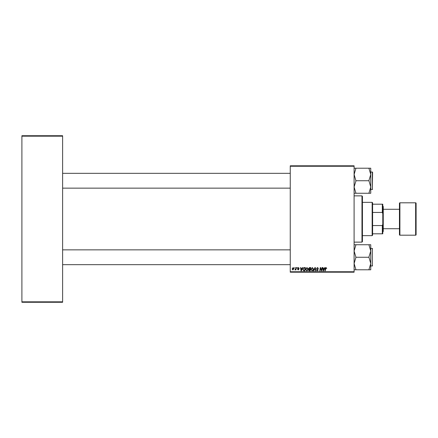 <?xml version="1.0" encoding="UTF-8"?>
<svg xmlns="http://www.w3.org/2000/svg" width="438" height="438" viewBox="0 0 438 438"><rect width="100%" height="100%" fill="white"/><g stroke="black" fill="none" stroke-linecap="round" stroke-linejoin="round"><path stroke-width="0.66" d="M290.252 165.794L354.101 165.794L354.101 166.254L290.252 166.254L290.252 165.794M302.154 268.467L302.548 267.58L302.915 267.58L301.41 270.821L300.999 270.821L300.556 267.58L300.895 267.58L301.005 268.467L302.154 268.467M308.549 268.587L309.48 267.58L310.777 267.58L310.23 270.821L308.954 270.766L308.505 270.032L308.954 269.244L308.549 268.587M326.096 267.541L326.732 268.549L326.075 267.919L325.248 270.821L324.903 270.821L325.308 268.445L326.096 267.541M321.7 269.556L322.045 267.58L322.384 267.58L321.831 270.821L321.481 270.821L320.55 268.072L320.101 270.821L319.762 270.821L320.309 267.58L320.665 267.58L321.596 270.323L321.7 269.556M316.543 268.489L317.555 267.541L318.557 268.636L317.534 267.919L316.877 268.461L318.223 270L317.315 270.859L316.373 269.852L317.326 270.481L317.884 270.022L316.543 268.489M313.515 270.821L314.927 267.58L315.36 267.58L315.853 270.821L315.513 270.821L315.092 268.045L313.876 270.821L313.515 270.821M310.947 269.419L312.36 267.541L313.471 268.937L313.028 270.372L312.064 270.859L310.947 269.419M290.252 271.746L354.101 271.746L354.101 272.206L290.252 272.206L290.252 166.254M354.101 271.746L354.101 166.254M292.102 268.992L293.153 267.541L293.953 268.478L292.891 269.978L292.102 268.992M324.317 268.467L324.717 267.58L325.084 267.58L323.578 270.821L323.167 270.821L322.724 267.58L323.058 267.58L323.167 268.467L324.317 268.467M305.56 269.419L306.972 267.541L308.084 268.937L307.64 270.372L306.682 270.859L305.56 269.419M303.917 267.656L305.395 267.58L304.848 270.821L303.627 270.777L302.915 269.496L303.917 267.656M298.409 267.541L299.209 268.379L298.393 267.832L297.95 268.193L298.919 269.31L298.212 269.978L297.446 269.266L298.229 269.682L298.579 269.359L297.616 268.22L298.409 267.541M296.86 268.045L297.276 267.58L296.86 268.045M294.588 268.045L295.004 267.58L294.588 268.045M295.792 268.521L295.968 267.58L296.307 267.58L295.907 269.934L295.568 269.934L295.655 269.452L294.878 269.896L295.792 268.521M21.9 135.72L62.618 135.72L62.618 136.18L21.9 136.18L21.9 135.72M62.618 301.82L62.618 302.28L21.9 302.28L21.9 301.82L62.618 301.82L62.618 136.18M21.9 301.82L21.9 136.18M292.902 269.682L293.619 268.516L293.148 267.832L292.442 268.998L292.902 269.682M312.759 270.126L313.132 268.921L312.332 267.919L311.281 269.458L312.075 270.481L312.759 270.126M323.687 269.803L324.136 268.844L323.217 268.844L323.419 270.465L323.687 269.803M309.956 270.443L310.126 269.43L309.031 269.567L308.845 270.016L309.956 270.443M310.186 269.052L310.372 267.957L309.409 267.979L308.883 268.598L310.186 269.052M307.377 270.126L307.75 268.921L306.95 267.919L305.899 269.458L306.693 270.481L307.377 270.126M301.519 269.803L301.968 268.844L301.048 268.844L301.251 270.465L301.519 269.803M304.569 270.443L304.99 267.957L304.558 267.957C303.665 268.045 303.227 268.56 303.249 269.512L303.654 270.388L304.569 270.443M361.969 195.868L362.429 196.328L362.429 241.672L361.969 242.132L361.969 195.868L354.101 195.868M361.969 242.132L354.101 242.132M290.252 188.137L62.618 188.137M290.252 173.333L62.618 173.333M370.756 263.523L370.756 251.007L368.905 257.111L370.756 263.523L368.905 269.781L370.756 269.781L370.756 263.523M372.607 248.751L372.333 248.472L372.333 266.052L372.333 248.472L370.756 248.472M354.101 269.781L355.952 269.781L354.101 263.523L355.952 257.265L368.905 257.265M355.952 269.781L368.905 269.781M355.952 257.265L354.101 251.007L355.952 244.743L368.905 244.743L370.756 251.007L370.756 244.743L368.905 244.743M355.952 244.743L354.101 244.743M62.618 249.863L290.252 249.863M62.618 264.667L290.252 264.667M354.101 193.257L355.952 193.257L354.101 186.993L355.952 180.889L354.101 174.477L355.952 168.219L368.905 168.219L370.756 174.477L368.905 180.587L370.756 186.993L368.905 193.257L370.756 193.257L370.756 168.219L368.905 168.219M372.607 172.222L372.333 189.528L372.333 171.948L372.607 172.222L370.756 171.948L370.756 168.219M355.952 193.257L368.905 193.257M355.952 180.735L368.905 180.735M355.952 168.219L354.101 168.219M372.147 202.345L372.607 202.805L372.607 235.195L372.147 235.655L372.147 202.345L362.429 202.345M372.607 204.196L382.785 204.196L382.785 233.804L382.325 233.804L382.325 225.559L382.785 224.316M372.607 225.559L382.325 225.559M382.785 213.684L382.325 212.441L382.325 204.196M372.607 212.441L382.325 212.441M372.607 233.804L382.325 233.804M415.635 235.195A0.465 0.465 0 0 0 416.1 234.73L416.1 203.27A0.465 0.465 0 0 0 415.635 202.805L399.905 202.805L399.905 235.195L415.635 235.195L415.635 202.805M383.25 228.718L399.445 228.718L399.445 234.73L399.445 203.27A0.465 0.465 0 0 1 399.905 202.805M399.445 234.73A0.465 0.465 0 0 0 399.905 235.195M382.785 206.046L383.25 206.506L383.25 231.494L382.785 231.954M399.445 228.718L399.445 209.282L383.25 209.282M399.445 203.27L399.445 209.282M372.607 265.778L370.756 266.052M372.607 189.249L370.756 189.528M372.147 235.655L362.429 235.655"/></g></svg>
